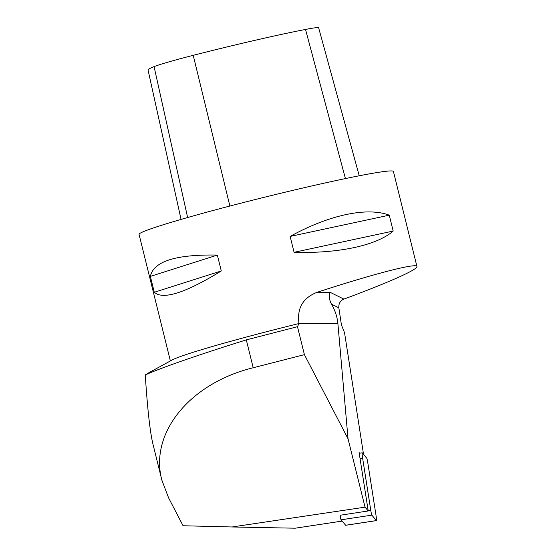 <?xml version="1.0" encoding="UTF-8"?>
<svg xmlns="http://www.w3.org/2000/svg" width="556" height="556" viewBox="0 0 556 556"><rect width="100%" height="100%" fill="white"/><g stroke="black" fill="none" stroke-linecap="round" stroke-linejoin="round"><path stroke-width="0.83" d="M359.621 453.196L359.113 452.584L368.232 510.971L365.049 507.162L232.088 526.97L295.236 528.2L342.142 521.069M170.379 360.948L139.063 234.396A131.014 5.942 -13.9 0 1 253.404 200A131.014 5.942 -13.9 0 1 391.111 170.928A131.014 5.942 -13.9 0 1 393.412 171.45L416.937 266.498C416.861 262.668 372.965 274.018 316.878 292.373C302.805 297.995 296.848 308.378 298.996 323.522A131.014 5.942 166.1 0 0 172.103 360.01L148.758 372.777M148.765 372.791L145.269 374.959C160.781 367.863 200.653 354.13 246.308 339.883L297.488 326.699L298.996 323.522L337.895 323.599C337.228 316.781 335.08 310.304 331.459 304.153L338.84 307.802C338.569 303.576 340.244 300.678 343.879 299.107C388.206 282.719 418.112 269.375 416.937 266.498M338.84 307.802L341.426 324.912L344.532 332.683L363.548 454.412M294.082 252.306L290.149 236.425C328.791 214.984 367.134 206.762 389.263 215.179L393.189 231.06C376.711 245.46 338.361 253.675 294.082 252.306L393.189 231.06M154.29 292.275L150.363 276.395C153.484 261.396 175.814 254.294 217.361 255.079L221.288 270.96C185.391 292.984 163.061 300.094 154.29 292.275L221.288 270.96M368.232 510.971L340.07 515.252A5.24 0.368 81.4 0 0 341.085 519.811L345.637 525.26A5.24 0.368 81.4 0 0 345.686 525.288L376.433 520.611A5.24 0.368 81.4 0 0 375.967 515.071L367.843 463.078A5.24 0.368 81.4 0 0 366.786 458.283L362.234 452.834A5.24 0.368 81.4 0 0 362.185 452.806A5.24 0.368 81.4 0 0 362.658 458.352L370.782 510.345A5.24 0.368 81.4 0 0 371.839 515.134L376.391 520.583A5.24 0.368 81.4 0 0 376.433 520.611M337.895 323.599L348.035 438.781L365.049 507.162M297.488 326.699L304.403 354.645L348.035 438.781M331.459 304.153C329.027 299.197 328.638 295.278 330.299 292.393L316.878 292.373M145.269 374.959C147.479 409.119 150.05 432.214 152.99 444.251L161.879 480.175C149.216 433.173 189.777 383.244 253.202 367.759L304.403 354.645M232.088 526.97L183.063 525.754L168.586 497.842L161.879 480.175M150.363 276.395L217.361 255.079M290.149 236.425L389.263 215.179M181.061 219.411L148.049 70.007A127.06 5.762 -13.9 0 1 154.075 66.623A51.729 2.349 -13.9 0 1 193.224 55.322A127.06 5.762 -13.9 0 1 305.522 29.44A51.729 2.349 -13.9 0 1 318.637 27.8L359.232 175.786M246.308 339.883L253.202 367.759M343.879 299.107L330.299 292.393M360.073 458.742L362.658 458.352M368.197 510.735L370.782 510.345M341.085 519.811L371.839 515.134M345.637 525.26L376.391 520.583M305.522 29.44L345.422 178.58M193.224 55.322L229.878 206.033M154.075 66.623L187.629 217.521M359.218 453.258L362.185 452.806"/></g></svg>
